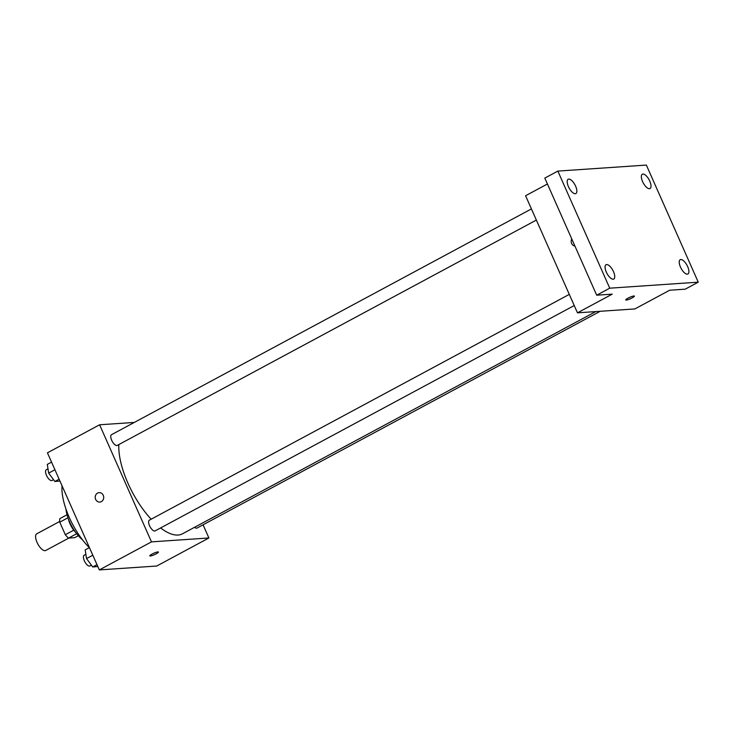 <?xml version="1.0" encoding="UTF-8"?>
<svg xmlns="http://www.w3.org/2000/svg" width="735" height="735" viewBox="0 0 735 735"><rect width="100%" height="100%" fill="white"/><g stroke="black" fill="none" stroke-linecap="round" stroke-linejoin="round"><path stroke-width="1.1" d="M59.682 521.473L36.75 533.803A9.472 3.886 61.7 0 0 37.053 542.43A9.472 3.886 61.7 0 0 45.717 550.487L68.814 538.075M78.314 535.732L74.713 537.671L68.575 538.093A12.862 5.274 61.7 0 1 65.305 534.712L59.756 522.19A12.862 5.274 61.7 0 1 59.921 518.579L67.032 514.748M76.67 533.739L68.575 538.093M67.978 517.771L59.756 522.19M73.739 530.174L65.305 534.712M75.723 532.489A13.533 5.549 -118.3 0 1 68.318 518.708M82.522 539.821A24.356 9.996 -118.3 0 1 65.948 508.997M89.321 547.667A47.343 19.432 -118.3 0 1 62.025 485.743M203.062 524.808L208.905 537.974L156.739 566.024L99.326 569.919L47.435 452.833L99.602 424.784L134.312 422.432M208.905 537.974L151.483 541.879L99.326 569.919M152.026 554.089A4.732 0.79 -23.9 0 1 158.448 552.031A4.732 0.79 -23.9 0 1 154.433 554.677A4.732 0.79 -23.9 0 1 149.784 555.871A4.732 0.79 -23.9 0 1 152.026 554.089M118.831 444.565A59.535 24.439 61.7 0 0 127.936 483.171A59.535 24.439 61.7 0 0 151.153 519.213M160.607 527.95A59.535 24.439 61.7 0 0 182.445 533.812L595.745 311.594M151.483 541.879L99.602 424.784M194.591 527.289A6.082 2.499 61.7 0 0 197.026 528.052L600.173 311.291M569.294 294.386L149.352 520.187A6.082 2.499 61.7 0 0 149.545 525.727A6.082 2.499 61.7 0 0 155.113 530.9L574.237 305.539M536.366 220.068L117.232 445.428A6.082 2.499 -118.3 0 1 112.161 441.248A6.082 2.499 -118.3 0 1 111.472 434.707L531.423 208.915M103.267 495.307A4.732 4.245 86.1 0 1 99.785 502.079A4.732 4.245 86.1 0 1 95.228 497.641A4.732 4.245 86.1 0 1 99.142 492.634A4.732 4.245 86.1 0 1 103.267 495.307M99.785 502.079A4.732 4.245 86.1 0 1 95.228 497.641A4.732 4.245 86.1 0 1 99.142 492.634M158.448 552.031A4.732 0.79 -23.9 0 1 154.433 554.668A4.732 0.79 -23.9 0 1 149.784 555.871M698.25 282.166L609.738 288.184L557.847 171.09L646.359 165.081L698.25 282.166L685.213 289.177L669.659 290.233L634.884 308.93L577.471 312.834L525.58 195.74L547.419 183.998M609.738 288.184L596.691 295.194L544.81 178.1L557.847 171.09M577.471 312.834L612.246 294.138L596.691 295.194M627.993 298.171A4.732 0.79 -23.9 0 1 634.415 296.113A4.732 0.79 -23.9 0 1 630.409 298.75A4.732 0.79 -23.9 0 1 625.751 299.944A4.732 0.79 -23.9 0 1 627.993 298.171M574.954 246.124A4.732 4.245 86.1 0 1 571.775 238.967A4.732 4.245 86.1 0 0 574.954 246.124M634.415 296.104A4.732 0.79 -23.9 0 1 630.4 298.75A4.732 0.79 -23.9 0 1 625.751 299.944M649.437 188.693A8.122 3.335 -118.3 0 1 642.914 182.289A8.122 3.335 -118.3 0 1 642.344 174.223A8.122 3.335 -118.3 0 1 642.95 174.057A8.122 3.335 -118.3 0 1 649.464 180.461A8.122 3.335 -118.3 0 1 650.034 188.518A8.122 3.335 -118.3 0 1 649.437 188.693M575.275 193.728A8.122 3.335 -118.3 0 1 568.752 187.324A8.122 3.335 -118.3 0 1 568.183 179.257A8.122 3.335 -118.3 0 1 568.789 179.092A8.122 3.335 -118.3 0 1 575.303 185.496A8.122 3.335 -118.3 0 1 575.872 193.562A8.122 3.335 -118.3 0 1 575.275 193.728M613.146 279.199A8.122 3.335 -118.3 0 1 606.632 272.795A8.122 3.335 -118.3 0 1 606.063 264.738A8.122 3.335 -118.3 0 1 606.669 264.563A8.122 3.335 -118.3 0 1 613.183 270.967A8.122 3.335 -118.3 0 1 613.753 279.034A8.122 3.335 -118.3 0 1 613.146 279.199M687.308 274.164A8.122 3.335 -118.3 0 1 680.794 267.76A8.122 3.335 -118.3 0 1 680.224 259.694A8.122 3.335 -118.3 0 1 680.821 259.529A8.122 3.335 -118.3 0 1 687.344 265.932A8.122 3.335 -118.3 0 1 687.914 273.999A8.122 3.335 -118.3 0 1 687.308 274.164M59.939 481.039L54.868 481.489L48.666 473.12L47.297 464.41L51.56 462.122M59.122 479.202L54.868 481.489M54.932 469.748L48.666 473.12M47.995 468.838L46.277 469.766A6.082 2.499 61.7 0 0 46.461 475.306A6.082 2.499 61.7 0 0 52.038 480.479L53.526 479.679M97.81 566.51L92.748 566.97L86.546 558.591L85.177 549.89L89.431 547.603M97.002 564.682L92.748 566.97M92.812 555.219L86.546 558.591M85.876 554.319L84.148 555.247A6.082 2.499 61.7 0 0 84.341 560.787A6.082 2.499 61.7 0 0 89.909 565.959L91.406 565.16"/></g></svg>
